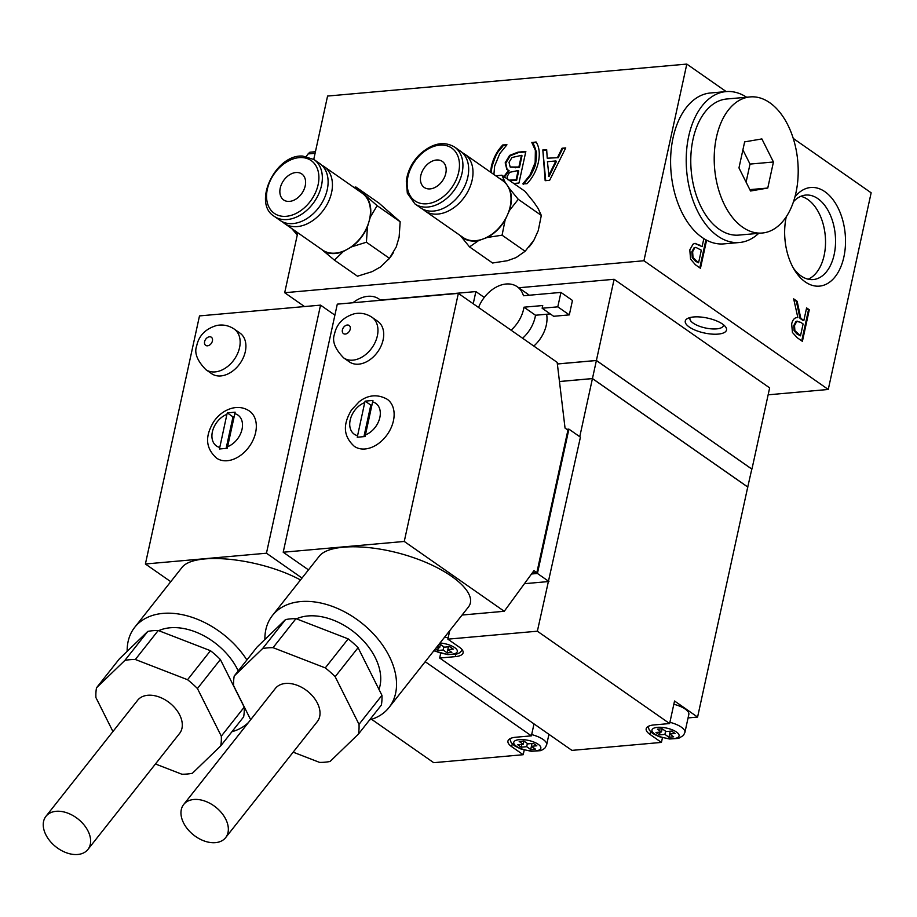<?xml version="1.0" encoding="UTF-8"?>
<svg xmlns="http://www.w3.org/2000/svg" width="917" height="917" viewBox="0 0 917 917"><rect width="100%" height="100%" fill="white"/><g stroke="black" fill="none" stroke-linecap="round" stroke-linejoin="round"><path stroke-width="1.38" d="M773.444 162L767.77 188.042L750.53 191.011L738.964 167.926L744.638 141.883L761.878 138.925L773.444 162L750.014 164.086L742.896 149.884M746.083 182.139L750.014 164.086M749.842 189.636L767.77 188.042M795.956 192.719A68.317 41.724 -95.1 0 1 762.256 233.021A68.317 41.724 -95.1 0 1 714.641 168.659A68.317 41.724 -95.1 0 1 750.152 96.915A68.317 41.724 -95.1 0 1 795.956 192.719M762.256 233.021L738.827 235.096A68.317 41.724 -95.1 0 1 691.212 170.745A68.317 41.724 -95.1 0 1 726.722 99.002L750.152 96.915M758.726 233.331A75.744 46.263 -95.1 0 1 739.492 242.501A75.744 46.263 -95.1 0 1 719.467 237.216A75.744 46.263 -95.1 0 1 686.329 154.79A75.744 46.263 -95.1 0 1 726.058 91.597A75.744 46.263 -95.1 0 1 746.621 97.225M768.137 394.814L828.269 389.461L871.15 192.799L793.251 138.41M548.423 176.19L555.874 160.956L547.438 161.701L549.008 176.591L556.459 161.358L555.874 160.956M313.763 159.386L327.575 96.056L686.81 64.087L726.184 91.585M698.582 262.789L701.322 250.192L695.888 247.407L694.788 247.808L692.622 251.694L693.023 257.517L698.582 262.789L695.579 261.299L696.358 261.23M380.486 300.065L475.877 291.572L473.229 303.756M475.877 291.572L484.279 297.44M557.364 363.946L596.405 360.473L751.802 469.08M557.364 363.992L596.382 360.519L751.814 469.034L747.733 487.087M518.713 287.766L614.103 279.284L769.65 387.88L751.951 469.068M614.103 279.284L592.451 378.561L747.882 487.076M546.624 314.256A29.206 20.587 124.9 0 1 546.291 325.122A29.206 20.587 124.9 0 1 533.82 346.064M559.462 381.495L592.451 378.561M559.473 381.541L592.428 378.606L747.745 487.042L697.585 717.083L688.059 717.931M524.226 750.026L523.206 754.714L433.707 762.68L371.591 719.306M662.452 737.726L661.432 742.415L571.933 750.381L439.667 658.028L440.687 653.351M661.432 742.415L649.912 734.368A19.807 7.153 12.3 0 1 646.176 728.763A19.807 7.153 12.3 0 1 654.004 724.934L669.628 723.547L674.545 701.001L697.585 717.083M449.708 630.701L447.863 639.16L537.362 631.205L669.628 723.547M447.863 639.16L459.383 647.207A19.807 7.153 12.3 0 1 463.108 652.812A19.807 7.153 12.3 0 1 455.279 656.641L439.667 658.028M592.428 378.606L579.762 436.71M566.809 429.316L568.907 429.133L580.427 437.18L537.362 631.205M673.835 704.256A18.81 6.797 12.3 0 1 688.827 714.435L684.896 732.477A18.81 6.797 -167.7 0 0 669.891 722.298M523.206 754.714L511.675 746.667A19.807 7.153 12.3 0 1 507.949 741.062A19.807 7.153 12.3 0 1 515.778 737.234L531.402 735.847L534.003 723.891M425.213 661.707L531.402 735.847M665.604 731.193L664.917 734.402L659.449 734.884L655.987 732.465L661.455 731.984L657.42 729.164L662.108 728.751L666.143 731.571L671.611 731.078L675.061 733.497L669.593 733.978L670.201 731.204M659.449 734.884L660.045 732.11M661.455 731.984L662.154 728.786M669.593 733.978L673.628 736.798L668.94 737.211L669.639 734.013M668.94 737.211L664.917 734.402M443.851 646.806L443.152 650.015L437.684 650.497L438.292 647.723M437.684 650.497L435.346 648.869M436.102 647.918L439.69 647.597L440.389 644.399M438.796 644.502L440.343 644.364L444.378 647.184L449.846 646.691L453.296 649.11L447.828 649.591L448.436 646.817M447.828 649.591L451.863 652.411L447.175 652.824L447.874 649.626M439.69 647.597L437.547 646.095M447.175 652.824L443.152 650.015M527.378 743.492L526.679 746.69L521.223 747.183L517.761 744.764L523.229 744.283L519.194 741.463L523.882 741.051L527.917 743.87L533.385 743.378L536.835 745.796L531.367 746.278L531.975 743.504M521.223 747.183L521.819 744.409M523.229 744.283L523.928 741.085M531.367 746.278L535.402 749.097L530.714 749.51L531.413 746.312M530.714 749.51L526.679 746.69M800.793 196.318A42.411 25.905 -95.1 0 1 824.142 255.43A42.411 25.905 -95.1 0 1 808.164 279.192M793.308 267.97A42.411 25.905 84.9 0 0 813.253 279.559A42.411 25.905 84.9 0 0 834.161 254.536A42.411 25.905 84.9 0 0 805.734 195.069A42.411 25.905 84.9 0 0 793.469 201.729M794.89 197.063A49.507 30.238 -95.1 0 1 831.948 198.336A49.507 30.238 -95.1 0 1 843.892 256.92A49.507 30.238 -95.1 0 1 794.649 270.263A49.507 30.238 -95.1 0 1 786.27 216.756M723.433 324.733A17.125 6.19 12.3 0 1 723.398 325.569A17.125 6.19 12.3 0 1 705.356 327.965A17.125 6.19 12.3 0 1 689.939 318.268A17.125 6.19 12.3 0 1 690.26 317.5M722.516 324.045A21.091 7.611 -167.7 0 0 687.521 318.508A21.091 7.611 -167.7 0 0 704.267 332.974A21.091 7.611 -167.7 0 0 725.507 326.784A21.091 7.611 -167.7 0 0 722.516 324.045M686.81 64.087L643.929 260.749L828.269 389.461M643.929 260.749L284.694 292.718L304.524 306.565M478.536 307.47A29.699 20.931 124.9 0 1 517.222 286.723A29.699 20.931 124.9 0 1 523.458 295.744L560.94 292.408L557.788 306.84L542.142 308.238L542.726 305.533L523.985 307.195A29.699 20.931 124.9 0 1 511.078 330.189M522.598 338.235A29.699 20.931 -55.1 0 0 535.505 315.242L523.985 307.195M535.505 315.242L550.292 313.923M557.788 306.84L569.319 314.886L553.662 316.285L542.142 308.238M569.319 314.886L572.46 300.455L560.94 292.408M529.35 295.217A29.699 20.931 -55.1 0 0 528.742 294.77L517.222 286.723M352.93 302.748A29.699 20.931 124.9 0 1 378.996 299.022A29.699 20.931 124.9 0 1 380.566 300.295M284.694 292.718L297.761 232.746M490.526 172.144L491.397 166.413C493.369 157.999 497.163 150.846 502.78 144.955L506.952 144.783L499.799 153.552L494.63 166.126L493.908 174.505M535.161 162.515L535.379 150.377L531.849 142.571L536.101 141.986C539.322 147.007 540.09 153.758 538.394 162.229C536.445 170.631 532.651 177.783 527 183.698L522.839 183.858L529.992 175.101L535.161 162.515L535.734 162.917C536.743 155.993 536.812 151.947 535.952 150.789C534.565 146.09 533.385 143.488 532.422 142.972L531.849 142.571M503.261 177.451L508.557 170.356L506.849 169.439L505.187 162.802L509.588 155.409L518.002 152.153L525.842 151.454L518.965 183.033L513.795 183.492M557.651 157.277L562.064 148.233L565.743 147.901L549.638 180.305L545.168 180.695L542.83 149.941L546.67 149.609L547.22 158.205L558.235 157.678L562.637 148.634L562.064 148.233M509.015 162.286L510.161 166.997L518.884 167.032L521.429 155.363L511.995 157.506L509.015 162.286M510.333 167.123L519.469 167.433L522.002 155.764L521.429 155.363M509.004 180.156L516.111 179.766L518.128 170.539L509.588 172.327L507.17 176.523L507.846 179.698M491.111 172.545L491.97 166.814C497.312 149.15 498.974 152.062 503.364 145.356L506.642 145.058M503.364 145.356L502.78 144.955M523.412 184.271L530.565 175.502C533.969 169.267 535.688 165.071 535.734 162.917M532.422 142.972L531.894 142.364M532.468 142.765L536.33 142.422M507.147 169.634L505.771 163.203L510.161 155.81L518.575 152.554L525.739 151.913M503.834 177.852L509.141 170.757L508.591 170.207M509.577 180.546L516.684 180.168L518.701 170.94L518.128 170.539M516.684 180.168L516.111 179.766M519.469 167.433L518.884 167.032M509.141 170.757L508.557 170.356M510.161 155.81L509.588 155.409M558.235 157.678L547.22 158.205M545.707 180.649L542.83 149.941M543.414 150.342L546.692 150.056M562.637 148.634L565.502 148.382M794.523 325.581L794.879 330.67L800.507 335.84L803.097 323.965L800.747 322.325L796.747 321.42L794.523 325.581L793.744 325.65L794.099 330.739L797.068 334.052L800.507 335.84M797.32 321.156L795.967 321.489L793.744 325.65M793.835 299.607L796.38 301.372L800.014 318.382L803.086 320.526L803.865 320.457L806.605 307.894L809.287 309.774L802.398 341.342L797.205 337.72L792.437 332.47L791.658 323.965C792.769 319.403 794.844 317.282 797.859 317.626L793.675 298.873L797.16 301.303L800.793 318.314L803.865 320.457M806.49 308.433L808.496 309.843L801.733 340.883M796.919 321.145L795.967 321.489M796.38 301.372L797.16 301.303M800.014 318.382L800.793 318.314M794.099 330.739L794.879 330.67M808.496 309.843L809.287 309.774M705.907 239.818L699.797 267.821M739.492 242.501L723.868 243.888A75.744 46.263 -95.1 0 1 706.594 240.185L700.462 268.291L695.407 264.749L690.558 259.098L689.802 249.871L693.092 244.094L695.201 243.36L702.101 246.616L703.855 238.603A75.744 46.263 -95.1 0 1 670.717 156.188A75.744 46.263 -95.1 0 1 710.446 92.984L726.058 91.597M694.822 243.418L702.101 246.616M695.499 247.475L694.009 247.877L691.842 251.762L692.243 257.597L695.579 261.299M694.009 247.877L694.788 247.808M548.171 581.584L524.421 583.693M568.907 429.133L537.431 573.469L531.505 573.996M536.846 572.644L533.969 570.626L504.258 611.284L404.259 541.454L458.351 293.371L557.169 362.375L565.044 428.09L567.932 430.107L536.846 572.644L532.192 573.056M548.951 581.516L537.431 573.469M170.757 581.687L145.402 563.989L199.493 315.907L320.549 305.132L334.9 315.161M302.014 578.054L266.457 553.215L320.549 305.132M145.402 563.989L266.457 553.215M255.625 432.549A28.714 20.231 124.9 0 1 221.513 460.334A28.714 20.231 124.9 0 1 216.538 458.11C202.932 445.788 207.265 432.618 213.695 421.728C218.51 414.748 224.665 410.231 232.173 408.18C238.5 406.644 244.243 407.595 249.413 411.022A28.714 20.231 124.9 0 1 255.625 432.549M234.202 329.054L239.956 333.077A24.759 17.446 124.9 0 1 245.309 351.635A24.759 17.446 124.9 0 1 231.187 372.107A24.759 17.446 124.9 0 1 211.621 373.666L205.855 369.643A24.759 17.446 -55.1 0 0 225.433 368.084A24.759 17.446 -55.1 0 0 239.555 347.612A24.759 17.446 -55.1 0 0 234.202 329.054C228.757 325.443 222.9 324.263 216.618 325.501C205.477 328.871 198.829 335.668 196.685 345.904C194.083 352.77 197.144 360.69 205.855 369.643M127.165 651.322A74.266 49.392 38.3 0 1 134.719 627.308L181.509 568.082C192.753 551.128 259.236 557.754 300.512 579.957M458.351 293.371L337.296 304.146L283.204 552.229L308.479 569.87M504.258 611.284L462.088 615.032M404.259 541.454L283.204 552.229M264.887 639.504A74.266 49.392 38.3 0 1 272.441 615.49L319.231 556.264C329.214 543.162 373.15 543.712 412.937 557.456C452.872 570.993 478.812 594.342 468.243 607.249L388.98 707.569A74.266 49.392 38.3 0 1 369.643 719.902M393.427 420.788A28.714 20.231 124.9 0 1 359.315 448.573A28.714 20.231 124.9 0 1 354.34 446.35C340.734 434.028 345.079 420.857 351.498 409.968L358.994 401.898C363.648 398.104 373.918 391.88 387.215 399.262A28.714 20.231 124.9 0 1 393.427 420.788M372.004 317.293L377.758 321.317A24.759 17.446 124.9 0 1 383.111 339.875A24.759 17.446 124.9 0 1 368.989 360.347A24.759 17.446 124.9 0 1 349.423 361.906L343.657 357.882A24.759 17.446 -55.1 0 0 363.235 356.323A24.759 17.446 -55.1 0 0 377.357 335.851A24.759 17.446 -55.1 0 0 372.004 317.293C366.559 313.683 360.702 312.502 354.421 313.74C343.279 317.11 336.631 323.907 334.487 334.143C331.885 341.009 334.946 348.93 343.657 357.882M134.719 627.308A74.266 49.392 38.3 0 1 246.891 659.965M248.461 722.493A74.266 49.392 38.3 0 1 231.921 731.72M272.441 615.49A74.266 49.392 38.3 0 1 361.332 622.769A74.266 49.392 38.3 0 1 388.98 707.569M296.443 618.837A56.441 37.54 38.3 0 1 356.507 634.14A56.441 37.54 38.3 0 1 378.962 689.366M158.721 630.655A56.441 37.54 38.3 0 1 238.237 670.912M250.662 719.719L233.64 685.744A70.792 47.088 38.3 0 1 234.225 675.989L257.138 646.989L285.496 619.594A70.792 47.088 38.3 0 1 295.973 618.654L348.196 638.885A70.792 47.088 38.3 0 1 358.077 647.7L381.942 695.327L359.017 724.327A70.792 47.088 38.3 0 1 358.432 734.081L330.074 761.477A70.792 47.088 38.3 0 1 319.609 762.405L293.165 752.169M381.942 695.327A70.792 47.088 38.3 0 1 381.357 705.07L358.432 734.081M112.94 731.537L95.918 697.562A70.792 47.088 38.3 0 1 96.503 687.819L119.428 658.807L147.786 631.412A70.792 47.088 38.3 0 1 158.251 630.483L210.474 650.703A70.792 47.088 38.3 0 1 220.367 659.518L244.22 707.145L221.306 736.156A70.792 47.088 38.3 0 1 220.722 745.899L192.364 773.295A70.792 47.088 38.3 0 1 181.887 774.223L155.443 763.987M244.22 707.145A70.792 47.088 38.3 0 1 243.635 716.888L220.722 745.899M359.017 724.327L335.163 676.712L358.077 647.7M221.306 736.156L197.442 688.529L220.367 659.518M285.496 619.594L262.583 648.594A70.792 47.088 38.3 0 1 273.048 647.666L295.973 618.654M348.196 638.885L325.271 667.897A70.792 47.088 38.3 0 1 335.163 676.712M325.271 667.897L273.048 647.666M262.583 648.594L234.225 675.989M183.675 804.496L275.352 688.461A26.731 17.778 38.3 0 1 307.355 691.086A26.731 17.778 38.3 0 1 317.305 721.61L225.628 837.645A26.731 17.778 38.3 0 1 204.537 841.084A26.731 17.778 38.3 0 1 183.572 822.939A26.731 17.778 38.3 0 1 183.675 804.496A26.731 17.778 38.3 0 1 215.678 807.12A26.731 17.778 38.3 0 1 225.628 837.645M147.786 631.412L124.861 660.423A70.792 47.088 38.3 0 1 135.338 659.483L158.251 630.483M210.474 650.703L187.561 679.715A70.792 47.088 38.3 0 1 197.442 688.529M187.561 679.715L135.338 659.483M124.861 660.423L96.503 687.819M45.953 816.313L137.63 700.279A26.731 17.778 38.3 0 1 169.634 702.903A26.731 17.778 38.3 0 1 179.583 733.428L87.917 849.463A26.731 17.778 38.3 0 1 66.815 852.913A26.731 17.778 38.3 0 1 45.85 834.768A26.731 17.778 38.3 0 1 45.953 816.313A26.731 17.778 38.3 0 1 77.956 818.938A26.731 17.778 38.3 0 1 87.917 849.463M365.126 401.142L372.932 400.442L365.069 436.526L357.252 437.226L364.714 402.586L365.126 401.142L370.812 405.108L363.934 436.607M227.324 412.902L235.13 412.203L227.256 448.287L219.45 448.986L226.912 414.346L227.324 412.902L232.998 416.868L226.132 448.367M371.843 405.016L370.812 405.108M234.041 416.776L232.998 416.868M706.594 240.185A75.744 46.263 -95.1 0 1 703.855 238.603M315.425 151.729L309.877 152.222A57.163 34.915 84.9 0 0 308.089 153.918L315.093 153.299M306.324 156.417L308.089 153.918M400.167 221.754L399.124 237.159L396.247 246.937L389.438 258.319L366.399 242.237L367.453 226.831L368.886 221.937L370.319 217.054L377.128 205.672L400.167 221.754L378.927 203.081L355.876 186.999L353.962 187.446M321.649 249.413L334.418 260.13L357.47 276.212L372.061 271.673L380.612 266.881L389.438 258.319M377.128 205.672L355.876 186.999M334.418 260.13L343.256 251.556L351.807 246.776L366.399 242.237M393.645 252.164L393.553 252.324A35.064 24.713 124.9 0 1 388.831 259.098L388.521 259.465M367.453 226.831A35.064 24.713 124.9 0 1 351.807 246.776M343.256 251.556A35.064 24.713 124.9 0 1 323.758 251.269M366.468 196.823A35.064 24.713 124.9 0 1 370.319 217.054M359.017 190.977A35.064 24.713 124.9 0 1 360.782 191.825M321.81 165.243A34.651 24.415 124.9 0 1 324.091 166.585L362.112 193.132A34.651 24.415 124.9 0 1 363.625 194.324A34.651 24.415 124.9 0 1 368.886 221.937A34.651 24.415 124.9 0 1 347.532 249.172A34.651 24.415 124.9 0 1 322.429 249.963L284.408 223.416A34.651 24.415 124.9 0 1 282.367 221.742M288.477 201.431A15.841 11.164 124.9 0 1 283.662 199.952A15.841 11.164 124.9 0 1 281.806 183.595A15.841 11.164 124.9 0 1 296.97 172.488A15.841 11.164 124.9 0 1 301.796 173.966A15.841 11.164 124.9 0 1 303.653 190.323A15.841 11.164 124.9 0 1 288.477 201.431M314.004 159.547L319.769 163.57A34.651 24.415 124.9 0 1 319.953 205.97A34.651 24.415 124.9 0 1 280.086 220.401L274.332 216.378C252.015 203.379 275.616 153.85 302.828 156.085L314.004 159.547A34.651 24.415 124.9 0 1 314.187 201.946A34.651 24.415 124.9 0 1 274.332 216.378M324.091 166.585A34.651 24.415 124.9 0 1 324.274 208.984A34.651 24.415 124.9 0 1 284.408 223.416M492.578 263.007L469.538 246.914L478.571 240.609L487.282 237.469L502.08 235.188L525.12 251.269L516.076 257.585L507.376 260.715L492.578 263.007M460.345 235.612L469.538 246.914M502.08 235.188L505.129 220.034L509.462 210.451L518.265 199.321L541.317 215.415L538.199 208.583L533.832 202.13L524.96 191.286L501.908 175.193L495.822 175.835M518.265 199.321L509.393 188.478L505.026 182.025L501.908 175.193M541.317 215.415L538.268 230.557L533.935 240.151L525.12 251.269M533.935 240.151A35.064 24.713 124.9 0 1 529.396 246.581L529.235 246.788M509.393 188.478A35.064 24.713 124.9 0 1 509.462 210.451M505.129 220.034A35.064 24.713 124.9 0 1 487.282 237.469M499.593 178.471A35.064 24.713 124.9 0 1 505.026 182.025M478.571 240.609A35.064 24.713 124.9 0 1 460.655 236.07M462.386 152.738A34.651 24.415 124.9 0 1 464.655 154.079L502.676 180.626A34.651 24.415 124.9 0 1 507.204 185.245A34.651 24.415 124.9 0 1 507.296 215.243A34.651 24.415 124.9 0 1 482.927 239.039A34.651 24.415 124.9 0 1 463.005 237.457L424.984 210.91A34.651 24.415 124.9 0 1 422.932 209.236M439.77 184.008A15.841 11.164 124.9 0 1 424.227 187.446A15.841 11.164 124.9 0 1 426.818 164.9A15.841 11.164 124.9 0 1 442.372 161.461A15.841 11.164 124.9 0 1 439.77 184.008M454.58 147.041L460.334 151.064A34.651 24.415 124.9 0 1 460.517 193.464A34.651 24.415 124.9 0 1 420.662 207.895L414.897 203.872L407.331 193.235L406.3 181.05C407.618 170.998 412.134 162.068 419.86 154.285C432.262 143.212 443.839 140.794 454.58 147.041A34.651 24.415 124.9 0 1 454.763 189.441A34.651 24.415 124.9 0 1 414.897 203.872M464.655 154.079A34.651 24.415 124.9 0 1 464.839 196.479A34.651 24.415 124.9 0 1 424.984 210.91M455.279 656.641L455.806 654.268M649.912 734.368L650.508 731.617M511.675 746.667L512.282 743.916M654.589 733.955A13.858 5.009 12.3 0 1 664.011 727.617A13.858 5.009 12.3 0 1 677.972 737.371A13.858 5.009 12.3 0 1 654.589 733.955M516.363 746.255A13.858 5.009 12.3 0 1 525.785 739.916A13.858 5.009 12.3 0 1 539.746 749.67A13.858 5.009 12.3 0 1 516.363 746.255M509.772 738.838L511.17 742.552L514.517 745.808L520.776 748.948L531.321 751.298L540.377 750.679L543.105 749.521L545.191 747.756L546.658 744.776A18.81 6.797 -167.7 0 0 531.665 734.597M440 642.977A13.858 5.009 12.3 0 1 456.001 648.686A13.858 5.009 12.3 0 1 451.611 654.245A13.858 5.009 12.3 0 1 434.142 650.394M448.138 637.911A18.81 6.797 -167.7 0 0 444.63 637.132M491.97 166.814L491.397 166.413M530.565 175.502L529.992 175.101M535.952 150.789L535.379 150.377M505.771 163.203L505.187 162.802M518.575 152.554L518.002 152.153M513.211 180.477L512.637 180.076M515.343 167.8L514.769 167.398M797.068 334.052L797.847 333.983M699.052 245.103L699.831 245.034M691.842 251.762L692.622 251.694M692.243 257.597L693.023 257.517M350.214 329.203A4.952 3.485 124.9 0 1 343.508 333.628A4.952 3.485 124.9 0 1 345.205 325.81A4.952 3.485 124.9 0 1 350.214 329.203M212.412 340.964A4.952 3.485 124.9 0 1 205.706 345.388A4.952 3.485 124.9 0 1 207.402 337.571A4.952 3.485 124.9 0 1 212.412 340.964M372.531 401.898A18.81 13.262 124.9 0 1 379.856 417.464A18.81 13.262 124.9 0 1 365.321 434.967M234.729 413.659A18.81 13.262 124.9 0 1 242.054 429.213A18.81 13.262 124.9 0 1 227.508 446.728M357.504 435.667A18.81 13.262 124.9 0 1 350.179 420.101A18.81 13.262 124.9 0 1 364.714 402.586M219.702 447.427A18.81 13.262 124.9 0 1 212.377 431.861A18.81 13.262 124.9 0 1 226.912 414.346M293.268 229.605A34.651 21.171 84.9 0 0 297.383 234.488M301.361 157.552A32.175 22.673 124.9 0 1 309.82 201.981A32.175 22.673 124.9 0 1 267.019 201.35A32.175 22.673 124.9 0 1 301.361 157.552M420.146 155.053A32.175 22.673 124.9 0 1 459.474 165.014A32.175 22.673 124.9 0 1 420.284 203.287A32.175 22.673 124.9 0 1 420.146 155.053M647.998 726.539L649.396 730.264L652.744 733.508L659.002 736.649L669.548 738.999L678.603 738.391L683.417 735.457L684.896 732.477M546.658 744.776L548.939 734.322M433.833 650.795L447.783 654.612L456.849 654.004L459.566 652.835L462.374 650.038M380.784 300.272L378.996 299.022M695.888 247.407L695.109 247.475M297.28 235.004L291.709 228.516"/></g></svg>

